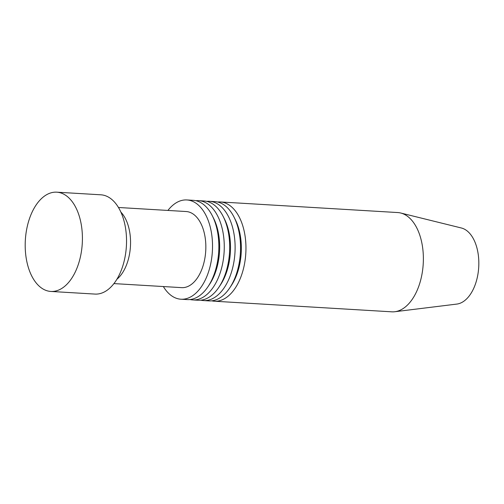 <?xml version="1.0" encoding="UTF-8"?>
<svg xmlns="http://www.w3.org/2000/svg" width="504" height="504" viewBox="0 0 504 504"><rect width="100%" height="100%" fill="white"/><g stroke="black" fill="none" stroke-linecap="round" stroke-linejoin="round"><path stroke-width="0.76" d="M195.905 200.718A49.726 28.52 93.4 0 1 198.626 200.655A49.726 28.52 93.4 0 1 220.286 272.576A49.726 28.52 93.4 0 1 192.692 299.924A49.726 28.52 93.4 0 1 189.995 299.534M198.626 200.655L204.051 200.976A49.726 28.52 93.4 0 1 223.133 216.367A49.726 28.52 93.4 0 1 225.704 272.897A49.726 28.52 93.4 0 1 218.9 287.242A49.726 28.52 93.4 0 1 198.116 300.245L192.692 299.924M206.747 201.367A49.726 28.52 93.4 0 1 209.469 201.304A49.726 28.52 93.4 0 1 231.128 273.225A49.726 28.52 93.4 0 1 203.534 300.573A49.726 28.52 93.4 0 1 200.838 300.182M209.469 201.304L214.893 201.625A49.726 28.52 93.4 0 1 233.976 217.016A49.726 28.52 93.4 0 1 236.546 273.546A49.726 28.52 93.4 0 1 229.742 287.891A49.726 28.52 93.4 0 1 208.958 300.894L203.534 300.573M217.589 202.016A49.726 28.52 93.4 0 1 220.311 201.953A49.726 28.52 93.4 0 1 241.97 273.874A49.726 28.52 93.4 0 1 214.376 301.222A49.726 28.52 93.4 0 1 211.68 300.831M220.311 201.953L397.732 212.556A49.726 28.52 93.4 0 1 400.712 213.009A49.726 28.52 93.4 0 1 419.385 284.476A49.726 28.52 93.4 0 1 394.808 311.73A49.726 28.52 93.4 0 1 391.797 311.825L214.376 301.222M400.712 213.009L461.362 227.991A38.323 21.981 93.4 0 1 475.757 283.078A38.323 21.981 93.4 0 1 456.813 304.082L394.808 311.73M233.976 217.016L235.217 219.461A46.406 26.617 93.4 0 1 237.617 272.223A46.406 26.617 93.4 0 1 231.26 285.611L229.742 287.891M223.133 216.367L224.374 218.812A46.406 26.617 93.4 0 1 226.775 271.574A46.406 26.617 93.4 0 1 220.418 284.962L218.9 287.242M167.908 210.439A49.726 28.52 93.4 0 1 186.883 199.949L193.208 200.327A49.726 28.52 93.4 0 1 212.291 215.718L213.532 218.163A46.406 26.617 93.4 0 1 215.933 270.925A46.406 26.617 93.4 0 1 209.576 284.313L208.058 286.593A49.726 28.52 93.4 0 1 187.274 299.596L180.949 299.219A49.726 28.52 93.4 0 1 163.359 286.549M212.291 215.718A49.726 28.52 93.4 0 1 214.862 272.255A49.726 28.52 93.4 0 1 208.058 286.593M29.182 219.523A49.726 28.52 -86.6 0 0 50.841 291.444A49.726 28.52 -86.6 0 0 78.429 264.096A49.726 28.52 -86.6 0 0 56.776 192.175A49.726 28.52 -86.6 0 0 29.182 219.523M56.776 192.175L100.888 194.809A49.726 28.52 93.4 0 1 122.548 266.736A49.726 28.52 93.4 0 1 94.954 294.078L50.841 291.444M118.472 207.484L186.19 211.535A38.121 21.867 93.4 0 1 202.791 266.673A38.121 21.867 93.4 0 1 181.642 287.639L113.923 283.594M186.883 199.949A49.726 28.52 93.4 0 1 208.536 271.877A49.726 28.52 93.4 0 1 180.949 299.219M120.897 212.127A38.121 21.867 93.4 0 1 127.493 262.174A38.121 21.867 93.4 0 1 116.884 279.273"/></g></svg>
